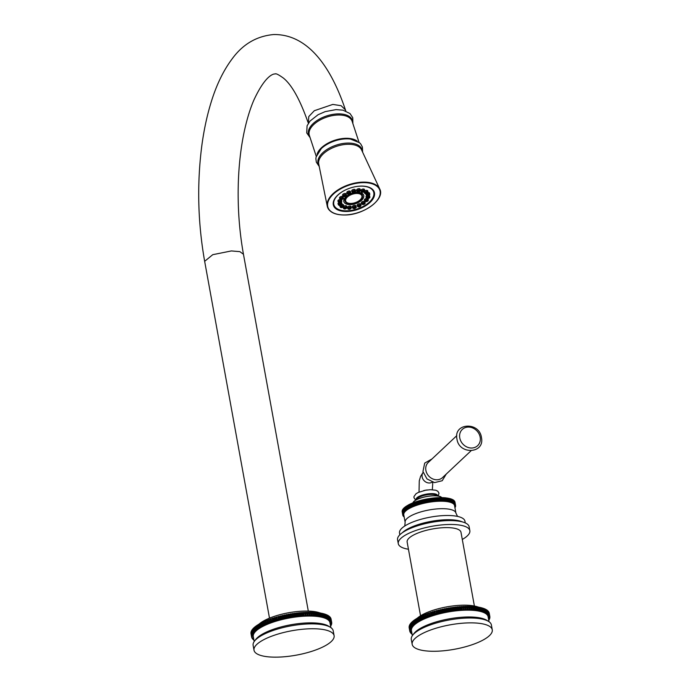 <?xml version="1.0" encoding="UTF-8"?>
<svg xmlns="http://www.w3.org/2000/svg" width="691" height="691" viewBox="0 0 691 691"><rect width="100%" height="100%" fill="white"/><g stroke="black" fill="none" stroke-linecap="round" stroke-linejoin="round"><path stroke-width="1.04" d="M349.43 208.941L350.38 208.285L349.896 208.051L348.955 208.751L349.43 208.941M348.696 209.252A1.805 0.959 -18.2 0 1 347.867 208.812L349.136 209.399L351.296 207.68L351.063 206.635A1.918 1.011 161.8 0 0 349.827 206.048A1.918 1.011 161.8 0 0 347.996 206.687A1.918 1.011 161.8 0 0 347.435 207.827L347.867 208.812A1.805 0.959 -18.2 0 1 348.402 207.732A1.805 0.959 -18.2 0 1 350.121 207.127A1.805 0.959 -18.2 0 1 351.296 207.68A1.805 0.959 -18.2 0 1 350.89 208.535M344.153 208.863A1.805 0.959 -18.2 0 1 343.548 208.457A1.805 0.959 -18.2 0 1 344.317 207.222A1.805 0.959 -18.2 0 1 346.329 206.825A1.805 0.959 -18.2 0 1 346.968 207.335L346.744 206.281A1.918 1.011 161.8 0 0 346.061 205.737A1.918 1.011 161.8 0 0 343.721 206.289M343.064 207.188A1.918 1.011 161.8 0 0 343.107 207.473L344.299 209.002L346.968 207.335A1.805 0.959 -18.2 0 1 346.562 208.181M340.499 207.343A1.805 0.959 -18.2 0 1 340.292 207.093A1.805 0.959 -18.2 0 1 341.328 205.719A1.805 0.959 -18.2 0 1 343.47 205.624A1.805 0.959 -18.2 0 1 343.712 205.97L343.487 204.925A1.918 1.011 161.8 0 0 343.228 204.553A1.918 1.011 161.8 0 0 341.838 204.381M339.929 205.477A1.918 1.011 161.8 0 0 339.851 206.117L340.585 207.455C342.581 207.784 343.617 207.291 343.712 205.97A1.805 0.959 -18.2 0 1 343.315 206.825M338.901 202.593A1.918 1.011 161.8 0 0 338.046 203.888A1.918 1.011 161.8 0 0 338.063 203.914A1.918 1.011 161.8 0 0 338.072 203.94L338.504 204.899A1.805 0.959 -18.2 0 1 338.486 204.873A1.805 0.959 -18.2 0 1 339.851 203.387A1.805 0.959 -18.2 0 1 341.907 203.698A1.805 0.959 -18.2 0 1 341.924 203.767A1.805 0.959 -18.2 0 1 341.518 204.622M341.708 202.8A1.918 1.011 161.8 0 0 341.7 202.722A1.918 1.011 161.8 0 0 341.674 202.644A1.918 1.011 161.8 0 0 341.155 202.213M340.162 199.371A1.918 1.011 161.8 0 0 337.925 200.744A1.918 1.011 161.8 0 0 337.951 201.133L338.391 202.118A1.805 0.959 -18.2 0 1 338.365 201.746A1.805 0.959 -18.2 0 1 340.119 200.511A1.805 0.959 -18.2 0 1 341.812 200.995A1.805 0.959 -18.2 0 1 341.803 201.262M341.579 200.226A1.918 1.011 161.8 0 0 341.587 199.941A1.918 1.011 161.8 0 0 341.44 199.673M340.801 199.544A1.805 0.959 -18.2 0 1 339.972 199.094L343.159 198.809L343.168 196.918A1.918 1.011 161.8 0 0 341.682 196.356A1.918 1.011 161.8 0 0 339.713 197.332A1.918 1.011 161.8 0 0 339.531 198.118L339.972 199.094A1.805 0.959 -18.2 0 1 340.145 198.36A1.805 0.959 -18.2 0 1 342.002 197.436A1.805 0.959 -18.2 0 1 343.392 197.971A1.805 0.959 -18.2 0 1 343.194 198.611M343.885 196.65A1.805 0.959 -18.2 0 1 343.056 196.201L345.871 196.261L346.251 194.024A1.918 1.011 161.8 0 0 345.077 193.437A1.918 1.011 161.8 0 0 343.194 194.059A1.918 1.011 161.8 0 0 342.615 195.216L343.056 196.201A1.805 0.959 -18.2 0 1 343.6 195.112A1.805 0.959 -18.2 0 1 345.379 194.517A1.805 0.959 -18.2 0 1 346.485 195.078A1.805 0.959 -18.2 0 1 346.079 195.924M348.1 194.223A1.805 0.959 -18.2 0 1 347.271 193.774L349.611 194.111L350.691 192.651L350.467 191.597A1.918 1.011 161.8 0 0 347.962 191.321A1.918 1.011 161.8 0 0 346.83 192.798L347.271 193.774A1.805 0.959 -18.2 0 1 348.333 192.383A1.805 0.959 -18.2 0 1 350.691 192.651A1.805 0.959 -18.2 0 1 350.294 193.497M352.937 192.564A1.805 0.959 -18.2 0 1 352.108 192.115L353.922 192.634C355.45 191.856 355.986 191.312 355.528 190.992L355.304 189.939A1.918 1.011 161.8 0 0 353.429 189.446A1.918 1.011 161.8 0 0 351.667 191.131L352.108 192.115A1.805 0.959 -18.2 0 1 353.766 190.526A1.805 0.959 -18.2 0 1 355.528 190.992A1.805 0.959 -18.2 0 1 355.131 191.839M357.808 191.865A1.805 0.959 -18.2 0 1 356.979 191.416L358.249 192.012L360.408 190.293L360.175 189.248A1.918 1.011 161.8 0 0 358.94 188.66A1.918 1.011 161.8 0 0 357.1 189.291A1.918 1.011 161.8 0 0 356.539 190.44L356.979 191.416A1.805 0.959 -18.2 0 1 357.506 190.345A1.805 0.959 -18.2 0 1 359.234 189.74A1.805 0.959 -18.2 0 1 360.408 190.293A1.805 0.959 -18.2 0 1 360.002 191.148M361.911 192.184A1.805 0.959 -18.2 0 1 361.307 191.77L362.058 192.323L364.736 190.647L364.502 189.593A1.918 1.011 161.8 0 0 363.82 189.058A1.918 1.011 161.8 0 0 361.687 189.481A1.918 1.011 161.8 0 0 360.866 190.794L361.307 191.77A1.805 0.959 -18.2 0 1 362.075 190.535A1.805 0.959 -18.2 0 1 364.088 190.137A1.805 0.959 -18.2 0 1 364.736 190.647A1.805 0.959 -18.2 0 1 364.33 191.493M364.77 193.376A1.805 0.959 -18.2 0 1 364.563 193.135A1.805 0.959 -18.2 0 1 365.599 191.752A1.805 0.959 -18.2 0 1 367.742 191.666A1.805 0.959 -18.2 0 1 367.983 192.003L367.759 190.958A1.918 1.011 161.8 0 0 367.5 190.595A1.918 1.011 161.8 0 0 364.736 190.966M364.079 191.865A1.918 1.011 161.8 0 0 364.122 192.15L364.857 193.489C366.852 193.817 367.888 193.325 367.983 192.003A1.805 0.959 -18.2 0 1 367.586 192.858M369.564 193.238A1.918 1.011 161.8 0 0 369.547 193.16A1.918 1.011 161.8 0 0 369.53 193.083A1.918 1.011 161.8 0 0 367.897 192.616M365.997 193.713A1.918 1.011 161.8 0 0 365.902 194.326A1.918 1.011 161.8 0 0 365.91 194.352A1.918 1.011 161.8 0 0 365.928 194.378M369.65 196.218A1.918 1.011 161.8 0 0 369.659 195.933A1.918 1.011 161.8 0 0 369.115 195.432M366.861 195.803A1.918 1.011 161.8 0 0 365.997 196.745A1.918 1.011 161.8 0 0 366.023 197.134L366.463 198.11A1.805 0.959 -18.2 0 1 366.437 197.747A1.805 0.959 -18.2 0 1 368.191 196.503A1.805 0.959 -18.2 0 1 369.892 196.987A1.805 0.959 -18.2 0 1 369.884 197.255M365.712 201.573A1.805 0.959 -18.2 0 1 364.883 201.133A1.805 0.959 -18.2 0 1 365.047 200.39A1.805 0.959 -18.2 0 1 366.912 199.474A1.805 0.959 -18.2 0 1 368.303 200.001L368.078 198.956A1.918 1.011 161.8 0 0 367.932 198.688M366.653 198.377A1.918 1.011 161.8 0 0 364.623 199.371A1.918 1.011 161.8 0 0 364.442 200.148L364.883 201.133L368.07 200.839L368.303 200.001A1.805 0.959 -18.2 0 1 368.104 200.64M362.628 204.476A1.805 0.959 -18.2 0 1 361.799 204.026L364.615 204.087L364.995 201.85A1.918 1.011 161.8 0 0 363.82 201.262A1.918 1.011 161.8 0 0 361.937 201.884A1.918 1.011 161.8 0 0 361.358 203.05L361.799 204.026A1.805 0.959 -18.2 0 1 362.343 202.938A1.805 0.959 -18.2 0 1 364.114 202.351A1.805 0.959 -18.2 0 1 365.219 202.904A1.805 0.959 -18.2 0 1 364.822 203.75M358.413 206.903A1.805 0.959 -18.2 0 1 357.584 206.454L359.925 206.79L361.004 205.331L360.78 204.277A1.918 1.011 161.8 0 0 358.275 204A1.918 1.011 161.8 0 0 357.143 205.469L357.584 206.454A1.805 0.959 -18.2 0 1 358.646 205.063A1.805 0.959 -18.2 0 1 361.004 205.331A1.805 0.959 -18.2 0 1 360.607 206.177M353.576 208.561A1.805 0.959 -18.2 0 1 352.747 208.112L354.561 208.63C356.09 207.861 356.625 207.309 356.167 206.989L355.943 205.935A1.918 1.011 161.8 0 0 354.068 205.443A1.918 1.011 161.8 0 0 352.306 207.136L352.747 208.112A1.805 0.959 -18.2 0 1 354.405 206.523A1.805 0.959 -18.2 0 1 356.167 206.989A1.805 0.959 -18.2 0 1 355.77 207.836M350.562 204.64A10.434 5.519 -18.2 0 1 344.964 197.764A10.434 5.519 -18.2 0 1 357.014 192.323A10.434 5.519 -18.2 0 1 360.469 192.677A10.434 5.519 -18.2 0 1 362.481 199.362A10.434 5.519 -18.2 0 1 350.562 204.64M373.615 190.673A21.274 11.246 -18.2 0 1 373.641 190.751A21.274 11.246 -18.2 0 1 373.753 191.139M374.133 192.556A21.473 11.35 161.8 0 0 374.012 191.398M333.295 204.778A21.473 11.35 161.8 0 0 333.891 205.78M340.24 210.055A21.274 11.246 -18.2 0 1 333.468 204.795L333.217 204.026A21.274 11.246 -18.2 0 1 333.192 203.949M360.529 186.112A21.473 11.35 161.8 0 0 333.485 205.486A21.473 11.35 161.8 0 0 347.245 211.463A21.473 11.35 -18.2 0 0 374.289 192.081A21.473 11.35 -18.2 0 0 360.529 186.112M320.227 613.021A34.636 10.555 169.7 0 0 288.406 612.796A34.636 10.555 169.7 0 0 258.9 624.258M275.372 620.812A40.7 12.403 169.7 0 0 274.707 621.019L274.111 617.771A40.7 12.403 -10.3 0 1 274.785 617.564L275.674 617.538L276.27 620.777L275.372 620.812L274.785 617.564M330.471 625.415L331.239 625.122A40.7 12.403 169.7 0 0 331.343 624.88L330.747 624.733L331.516 624.422A40.7 12.403 169.7 0 0 331.585 624.18L330.954 624.059L331.68 623.74A40.7 12.403 169.7 0 0 331.715 623.507L331.041 623.394L331.74 623.075A40.7 12.403 169.7 0 0 331.732 622.841L331.024 622.755L331.689 622.418A40.7 12.403 169.7 0 0 331.68 622.366A40.7 12.403 169.7 0 0 331.645 622.202L330.903 622.125L331.525 621.788A40.7 12.403 169.7 0 0 331.438 621.572L330.669 621.52L331.248 621.183A40.7 12.403 169.7 0 0 331.136 620.976L330.333 620.933L330.877 620.596A40.7 12.403 169.7 0 0 330.713 620.397L329.883 620.38L330.384 620.034A40.7 12.403 169.7 0 0 330.186 619.844L329.339 619.844L329.788 619.499A40.7 12.403 169.7 0 0 329.555 619.317L328.683 619.335L329.097 618.998A40.7 12.403 169.7 0 0 328.821 618.825L327.931 618.86L328.294 618.514A40.7 12.403 169.7 0 0 327.992 618.359L327.076 618.41L327.387 618.074A40.7 12.403 169.7 0 0 327.05 617.918L326.394 617.659A40.7 12.403 169.7 0 0 326.022 617.521L325.297 617.27A40.7 12.403 169.7 0 0 324.891 617.149L324.114 616.925A40.7 12.403 169.7 0 0 323.673 616.813L322.835 616.614A40.7 12.403 169.7 0 0 322.369 616.51L321.47 616.329A40.7 12.403 169.7 0 0 320.978 616.242L320.028 616.096A40.7 12.403 169.7 0 0 319.51 616.018L318.508 615.888A40.7 12.403 169.7 0 0 317.964 615.828L317.368 612.58L316.409 612.762L316.919 615.724A40.7 12.403 169.7 0 0 316.34 615.672L315.752 612.425L314.794 612.623L315.251 615.595A40.7 12.403 169.7 0 0 314.655 615.56L314.06 612.312L313.118 612.528L313.524 615.5A40.7 12.403 169.7 0 0 312.902 615.482L312.315 612.235L311.373 612.459L311.736 615.448A40.7 12.403 169.7 0 0 311.097 615.439L310.501 612.2L309.577 612.433L309.888 615.439A40.7 12.403 169.7 0 0 309.231 615.448L308.644 612.2L307.737 612.451L307.996 615.465A40.7 12.403 169.7 0 0 307.322 615.482L306.735 612.235L305.845 612.502L306.061 615.534A40.7 12.403 169.7 0 0 305.37 615.56L304.783 612.321L303.91 612.597L304.075 615.638A40.7 12.403 169.7 0 0 303.375 615.681L302.788 612.433L301.941 612.718L302.537 615.966L302.071 615.776A40.7 12.403 169.7 0 0 301.354 615.836L300.766 612.589L299.946 612.891L300.533 616.13L300.024 615.957A40.7 12.403 169.7 0 0 299.307 616.035L298.719 612.787L297.925 613.09L298.512 616.337L297.959 616.182A40.7 12.403 169.7 0 0 297.234 616.26L296.646 613.021L295.886 613.332L296.474 616.571L295.878 616.432A40.7 12.403 169.7 0 0 295.152 616.527L294.556 613.288L293.83 613.599L294.418 616.847L293.787 616.726A40.7 12.403 169.7 0 0 293.053 616.838L292.466 613.591L291.766 613.91L292.362 617.158L291.688 617.054A40.7 12.403 169.7 0 0 290.954 617.175L290.367 613.928L289.702 614.256L290.298 617.504L289.589 617.409A40.7 12.403 169.7 0 0 288.855 617.547L288.268 614.299L287.646 614.636L288.233 617.884L287.499 617.806A40.7 12.403 169.7 0 0 286.765 617.953L286.178 614.705L285.599 615.042L286.186 618.29L285.418 618.238A40.7 12.403 169.7 0 0 284.692 618.393L284.096 615.145L283.56 615.482L284.148 618.73L283.353 618.695A40.7 12.403 169.7 0 0 282.636 618.86L282.04 615.612L281.548 615.957L282.135 619.205L281.306 619.179A40.7 12.403 169.7 0 0 280.598 619.361L280.01 616.113L279.553 616.458L280.149 619.697L279.294 619.697A40.7 12.403 169.7 0 0 278.594 619.887L278.007 616.64L278.188 620.224L277.316 620.242A40.7 12.403 169.7 0 0 276.633 620.44L276.037 617.193L275.674 617.538M276.037 617.193A40.7 12.403 -10.3 0 1 276.72 616.994L277.601 616.985M278.007 616.64A40.7 12.403 -10.3 0 1 278.706 616.45L279.553 616.458M280.01 616.113A40.7 12.403 -10.3 0 1 280.719 615.94L281.548 615.957M282.04 615.612A40.7 12.403 -10.3 0 1 282.757 615.448L283.56 615.482M284.096 615.145A40.7 12.403 -10.3 0 1 284.822 614.99L285.599 615.042M286.178 614.705A40.7 12.403 -10.3 0 1 286.903 614.558L287.646 614.636M288.268 614.299A40.7 12.403 -10.3 0 1 289.002 614.169L289.702 614.256M290.367 613.928A40.7 12.403 -10.3 0 1 291.101 613.807L291.766 613.91M292.466 613.591A40.7 12.403 -10.3 0 1 293.2 613.478L293.83 613.599M294.556 613.288A40.7 12.403 -10.3 0 1 295.29 613.185L295.886 613.332M296.646 613.021A40.7 12.403 -10.3 0 1 297.372 612.934L297.925 613.09M298.719 612.787A40.7 12.403 -10.3 0 1 299.436 612.71L299.946 612.891M300.766 612.589A40.7 12.403 -10.3 0 1 301.475 612.537L301.941 612.718M302.788 612.433A40.7 12.403 -10.3 0 1 303.487 612.39L303.91 612.597M304.783 612.321A40.7 12.403 -10.3 0 1 305.465 612.286L305.845 612.502M306.735 612.235A40.7 12.403 -10.3 0 1 307.409 612.217L307.737 612.451M308.644 612.2A40.7 12.403 -10.3 0 1 309.3 612.191L309.577 612.433M310.501 612.2A40.7 12.403 -10.3 0 1 311.14 612.209L311.373 612.459M312.315 612.235A40.7 12.403 -10.3 0 1 312.928 612.261L313.118 612.528M314.06 612.312A40.7 12.403 -10.3 0 1 314.664 612.347L314.794 612.623M315.752 612.425A40.7 12.403 -10.3 0 1 316.323 612.476L316.409 612.762M317.368 612.58A40.7 12.403 -10.3 0 1 317.92 612.641L318.508 615.888M319.51 616.018L318.914 612.77L317.972 612.934M318.914 612.77A40.7 12.403 -10.3 0 1 319.441 612.848L320.028 616.096M320.978 616.242L320.391 612.995L319.492 613.142M320.391 612.995A40.7 12.403 -10.3 0 1 320.883 613.09L321.47 616.329M322.369 616.51L321.781 613.263L320.935 613.383M321.781 613.263A40.7 12.403 -10.3 0 1 322.248 613.366L322.835 616.614M323.673 616.813L323.086 613.565L322.3 613.66M323.086 613.565A40.7 12.403 -10.3 0 1 323.518 613.677L324.114 616.925M324.891 617.149L324.304 613.902L323.578 613.979M324.304 613.902A40.7 12.403 -10.3 0 1 324.71 614.031L325.297 617.27M326.022 617.521L325.426 614.273L324.761 614.334M325.426 614.273A40.7 12.403 -10.3 0 1 325.806 614.411L326.394 617.659M327.05 617.918L326.463 614.679L325.858 614.722M326.463 614.679A40.7 12.403 -10.3 0 1 326.8 614.826L327.387 618.074M327.992 618.359L327.396 615.111L326.86 615.145M327.396 615.111A40.7 12.403 -10.3 0 1 327.707 615.275L328.294 618.514M328.821 618.825L328.234 615.577L327.759 615.595M328.234 615.577A40.7 12.403 -10.3 0 1 328.501 615.75L329.097 618.998M329.555 619.317L328.562 616.087M328.968 616.078A40.7 12.403 -10.3 0 1 329.201 616.26L329.788 619.499M330.186 619.844L329.262 616.597M329.598 616.597A40.7 12.403 -10.3 0 1 329.797 616.787L330.384 620.034M330.713 620.397L329.857 617.149M330.125 617.149A40.7 12.403 -10.3 0 1 330.281 617.348L330.877 620.596M331.136 620.976L330.35 617.719M330.54 617.728A40.7 12.403 -10.3 0 1 330.661 617.935L331.248 621.183M331.438 621.572L330.73 618.324M330.851 618.333A40.7 12.403 -10.3 0 1 330.937 618.549L331.525 621.788M331.645 622.202L331.006 618.946M331.049 618.955A40.7 12.403 -10.3 0 1 331.084 619.127A40.7 12.403 -10.3 0 1 331.093 619.179L331.689 622.418M251.014 633.733A40.7 12.403 -10.3 0 1 251.006 633.673A40.7 12.403 -10.3 0 1 250.997 633.621L251.584 636.869A40.7 12.403 169.7 0 0 251.593 636.921A40.7 12.403 169.7 0 0 251.628 637.093L251.671 637.093M274.707 621.019L273.481 621.408A40.7 12.403 169.7 0 0 272.824 621.624L272.237 618.376L272.556 621.96L271.632 622.03A40.7 12.403 169.7 0 0 270.993 622.245L270.406 618.998L270.777 622.574L269.835 622.66A40.7 12.403 169.7 0 0 269.222 622.893L268.635 619.646L269.058 623.213L268.108 623.317A40.7 12.403 169.7 0 0 267.512 623.558L266.925 620.311L267.4 623.878L266.441 623.999A40.7 12.403 169.7 0 0 265.871 624.232L265.284 620.993L265.802 624.552L264.843 624.681A40.7 12.403 169.7 0 0 264.299 624.932L263.712 621.684L264.282 625.234L263.314 625.39A40.7 12.403 169.7 0 0 262.805 625.64L262.209 622.392L262.83 625.934L261.872 626.106A40.7 12.403 169.7 0 0 261.379 626.357L260.498 626.832A40.7 12.403 169.7 0 0 260.049 627.082L259.22 627.558A40.7 12.403 169.7 0 0 258.797 627.817L258.028 628.3A40.7 12.403 169.7 0 0 257.639 628.56L256.931 629.043A40.7 12.403 169.7 0 0 256.568 629.302L255.929 629.786A40.7 12.403 169.7 0 0 255.601 630.045L255.022 630.529A40.7 12.403 169.7 0 0 254.729 630.788L254.21 631.272A40.7 12.403 169.7 0 0 253.96 631.531L254.383 631.729L253.511 632.006A40.7 12.403 169.7 0 0 253.286 632.265L253.752 632.446L252.915 632.74A40.7 12.403 169.7 0 0 252.725 632.991L253.234 633.163L252.422 633.457A40.7 12.403 169.7 0 0 252.275 633.707L252.828 633.863L252.034 634.165A40.7 12.403 169.7 0 0 251.921 634.416L252.517 634.554L251.757 634.865A40.7 12.403 169.7 0 0 251.688 635.107L252.319 635.236L251.593 635.556A40.7 12.403 169.7 0 0 251.559 635.789L252.224 635.893L251.533 636.221A40.7 12.403 169.7 0 0 251.541 636.446L250.945 633.206A40.7 12.403 -10.3 0 1 250.945 632.973L251.04 632.93M251.559 635.789L250.963 632.541A40.7 12.403 -10.3 0 1 250.997 632.308L251.161 632.23M251.688 635.107L251.092 631.859A40.7 12.403 -10.3 0 1 251.17 631.626L251.403 631.522M251.921 634.416L251.334 631.168A40.7 12.403 -10.3 0 1 251.446 630.926L251.749 630.805M252.275 633.707L251.679 630.46A40.7 12.403 -10.3 0 1 251.826 630.209L252.198 630.08M252.725 632.991L252.137 629.743A40.7 12.403 -10.3 0 1 252.319 629.492L252.759 629.346M253.286 632.265L252.699 629.017A40.7 12.403 -10.3 0 1 252.923 628.758L253.424 628.603M253.96 631.531L253.364 628.283A40.7 12.403 -10.3 0 1 253.623 628.024L254.193 627.851M254.729 630.788L254.141 627.54A40.7 12.403 -10.3 0 1 254.435 627.281L255.065 627.108M255.601 630.045L255.005 626.797A40.7 12.403 -10.3 0 1 255.333 626.538L256.033 626.357M256.568 629.302L255.981 626.055A40.7 12.403 -10.3 0 1 256.344 625.796L257.104 625.614M257.639 628.56L257.043 625.312A40.7 12.403 -10.3 0 1 257.441 625.053L258.261 624.871M258.797 627.817L258.209 624.569A40.7 12.403 -10.3 0 1 258.633 624.318L259.505 624.137M260.049 627.082L259.453 623.835A40.7 12.403 -10.3 0 1 259.911 623.584L260.844 623.403M261.379 626.357L260.792 623.109A40.7 12.403 -10.3 0 1 261.276 622.859L262.243 622.686M262.209 622.392A40.7 12.403 -10.3 0 1 262.727 622.142L263.694 621.986M263.712 621.684A40.7 12.403 -10.3 0 1 264.247 621.442L265.214 621.304M265.284 620.993A40.7 12.403 -10.3 0 1 265.845 620.751L266.804 620.63M266.925 620.311A40.7 12.403 -10.3 0 1 267.521 620.077L268.471 619.974M268.635 619.646A40.7 12.403 -10.3 0 1 269.248 619.421L270.19 619.335M270.406 618.998A40.7 12.403 -10.3 0 1 271.036 618.782L271.969 618.713M272.237 618.376A40.7 12.403 -10.3 0 1 272.885 618.16L273.8 618.108L274.387 621.356M277.316 620.242L276.72 616.994M279.294 619.697L278.706 616.45M280.598 619.361L280.149 619.697M281.306 619.179L280.719 615.94M282.636 618.86L282.135 619.205M283.353 618.695L282.757 615.448M284.692 618.393L284.148 618.73M285.418 618.238L284.822 614.99M286.765 617.953L286.186 618.29M287.499 617.806L286.903 614.558M288.855 617.547L288.233 617.884M289.589 617.409L289.002 614.169M290.954 617.175L290.298 617.504M291.688 617.054L291.101 613.807M293.053 616.838L292.362 617.158M293.787 616.726L293.2 613.478M295.152 616.527L294.418 616.847M295.878 616.432L295.29 613.185M297.234 616.26L296.474 616.571M297.959 616.182L297.372 612.934M299.307 616.035L298.512 616.337M300.024 615.957L299.436 612.71M301.354 615.836L300.533 616.13M302.071 615.776L301.475 612.537M303.375 615.681L302.537 615.966M304.075 615.638L303.487 612.39M305.37 615.56L304.498 615.836M306.061 615.534L305.465 612.286M307.322 615.482L306.433 615.75M307.996 615.465L307.409 612.217M309.231 615.448L308.324 615.698M309.888 615.439L309.3 612.191M311.097 615.439L310.173 615.681M311.736 615.448L311.14 612.209M312.902 615.482L311.969 615.707M313.524 615.5L312.928 612.261M314.655 615.56L313.705 615.767M315.251 615.595L314.664 612.347M316.34 615.672L315.381 615.871M316.919 615.724L316.323 612.476M317.964 615.828L316.996 616.009M330.566 625.934L330.851 625.83A40.7 12.403 169.7 0 0 330.998 625.588L330.937 625.243M330.998 625.588L330.471 625.433M253.83 639.529L253.476 639.788A40.7 12.403 169.7 0 0 253.709 639.97L253.908 639.97M251.749 637.499A40.7 12.403 169.7 0 0 251.826 637.715L252.595 637.776L252.016 638.113A40.7 12.403 169.7 0 0 252.137 638.32L252.941 638.354L252.396 638.691A40.7 12.403 169.7 0 0 252.552 638.89L253.381 638.916L252.88 639.253A40.7 12.403 169.7 0 0 253.079 639.443L253.813 639.451M251.541 636.446L252.241 636.541L251.584 636.869M251.533 636.221L250.945 632.973M251.593 635.556L250.997 632.308M251.757 634.865L251.17 631.626M252.034 634.165L251.446 630.926M252.422 633.457L251.826 630.209M252.915 632.74L252.319 629.492M253.511 632.006L252.923 628.758M254.21 631.272L253.623 628.024M255.022 630.529L254.435 627.281M255.929 629.786L255.333 626.538M256.931 629.043L256.344 625.796M258.028 628.3L257.441 625.053M259.22 627.558L258.633 624.318M260.498 626.832L259.911 623.584M261.872 626.106L261.276 622.859M263.314 625.39L262.727 622.142M264.843 624.681L264.247 621.442M266.441 623.999L265.845 620.751M268.108 623.317L267.521 620.077M269.835 622.66L269.248 619.421M271.632 622.03L271.036 618.782M273.481 621.408L272.885 618.16M254.193 641.533L253.295 636.61A38.964 11.877 -10.3 0 1 256.05 630.969A38.964 11.877 169.7 0 1 297.933 616.726A38.964 11.877 169.7 0 1 329.97 622.677L330.868 627.592M254.012 650.231A40.7 12.403 -10.3 0 1 256.888 644.34A40.7 12.403 169.7 0 1 300.628 629.458A40.7 12.403 169.7 0 1 334.099 635.677A40.7 12.403 169.7 0 1 331.222 641.568A40.7 12.403 -10.3 0 1 287.473 656.45A40.7 12.403 -10.3 0 1 254.012 650.231L253.122 645.359A40.7 12.403 -10.3 0 1 254.521 641.075L255.869 639.322A38.964 11.877 -10.3 0 1 257.285 637.784A38.964 11.877 169.7 0 1 292.949 624.396A38.964 11.877 169.7 0 1 328.519 626.124A38.964 11.877 169.7 0 1 329.374 626.72M334.099 635.677L333.209 630.805A40.7 12.403 169.7 0 0 330.393 627.29A40.7 12.403 169.7 0 0 293.243 625.485A40.7 12.403 169.7 0 0 255.998 639.469A40.7 12.403 -10.3 0 0 254.521 641.075M345.794 207.723L344.636 208.397L345.794 207.723M342.701 206.428L341.38 207.032L342.701 206.428M341.009 204.337L339.583 204.83L341.009 204.337M340.896 201.703L339.48 202.057L340.896 201.703M342.399 198.835L341.06 199.034L342.399 198.835M345.327 196.089L345.569 195.674L344.377 195.691L344.144 196.14L345.327 196.089M349.326 193.791L349.784 193.247L348.8 193.143L348.359 193.713L349.326 193.791M353.922 192.21L354.621 191.588L353.887 191.398L353.196 192.055L353.922 192.21M358.543 191.554L359.493 190.889L359.009 190.664L358.068 191.355L358.543 191.554M362.654 191.891L363.82 191.243L362.654 191.891M365.738 193.178L367.076 192.608L365.738 193.178M367.439 195.268L368.856 194.776L367.439 195.268M367.543 197.902L368.977 197.583L367.543 197.902M366.04 200.77L367.396 200.606L366.04 200.77M363.112 203.517L362.887 203.966L364.312 203.5L363.112 203.517M359.113 205.823L358.672 206.393L360.097 205.927L359.113 205.823M354.526 207.395L353.835 208.051L355.26 207.585L354.526 207.395M345.388 197.263A9.113 4.82 161.8 0 0 344.783 200.26L345.137 201.331A9.113 4.82 -18.2 0 1 356.608 193.109A9.113 4.82 161.8 0 1 362.447 195.648A9.113 4.82 161.8 0 1 350.968 203.862A9.113 4.82 -18.2 0 1 345.137 201.331M362.447 195.648L362.093 194.577A9.113 4.82 161.8 0 0 359.83 192.521M356.426 193.463A8.517 4.5 161.8 0 0 345.699 201.15A8.517 4.5 161.8 0 0 351.158 203.517A8.517 4.5 161.8 0 0 361.877 195.829A8.517 4.5 161.8 0 0 356.426 193.463M345.69 201.107A8.517 4.5 161.8 0 0 351.132 203.43A8.517 4.5 161.8 0 0 361.859 195.786M454.877 501.986L454.946 501.994A26.845 8.18 -10.3 0 1 454.98 502.15L455.576 505.389A26.845 8.18 169.7 0 0 455.542 505.242L454.799 505.173L455.395 504.845A26.845 8.18 169.7 0 0 455.326 504.698L454.548 504.655L455.101 504.318A26.845 8.18 169.7 0 0 454.989 504.188L454.177 504.162L454.669 503.825A26.845 8.18 169.7 0 0 454.531 503.696L453.685 503.704L454.117 503.368A26.845 8.18 169.7 0 0 453.944 503.247L453.071 503.273L453.443 502.936A26.845 8.18 169.7 0 0 453.236 502.823L452.648 502.547A26.845 8.18 169.7 0 0 452.415 502.443L451.741 502.184A26.845 8.18 169.7 0 0 451.482 502.098L450.731 501.873A26.845 8.18 169.7 0 0 450.428 501.796L449.608 501.597A26.845 8.18 169.7 0 0 449.28 501.528L448.39 501.364A26.845 8.18 169.7 0 0 448.036 501.303L447.068 501.174A26.845 8.18 169.7 0 0 446.697 501.13L445.669 501.027A26.845 8.18 169.7 0 0 445.272 500.992L444.192 500.923A26.845 8.18 169.7 0 0 443.769 500.906L442.629 500.863A26.845 8.18 169.7 0 0 442.197 500.863L441.013 500.854A26.845 8.18 169.7 0 0 440.556 500.863L439.329 500.889A26.845 8.18 169.7 0 0 438.863 500.906L437.602 500.966A26.845 8.18 169.7 0 0 437.127 501.001L435.84 501.096A26.845 8.18 169.7 0 0 435.347 501.139L434.034 501.269A26.845 8.18 169.7 0 0 433.533 501.32L432.212 501.476A26.845 8.18 169.7 0 0 431.702 501.545L430.372 501.735A26.845 8.18 169.7 0 0 429.862 501.813L428.524 502.029A26.845 8.18 169.7 0 0 428.014 502.124L426.675 502.366A26.845 8.18 169.7 0 0 426.174 502.469L424.844 502.746A26.845 8.18 169.7 0 0 424.352 502.849L423.039 503.16A26.845 8.18 169.7 0 0 422.546 503.273L421.26 503.601A26.845 8.18 169.7 0 0 420.776 503.73L419.515 504.085A26.845 8.18 169.7 0 0 419.048 504.214L417.822 504.594A26.845 8.18 169.7 0 0 417.364 504.732L416.181 505.13A26.845 8.18 169.7 0 0 415.749 505.276L414.609 505.691A26.845 8.18 169.7 0 0 414.185 505.847L413.106 506.27A26.845 8.18 169.7 0 0 412.708 506.434L411.672 506.874A26.845 8.18 169.7 0 0 411.3 507.039L410.333 507.488A26.845 8.18 169.7 0 0 409.979 507.66L409.081 508.127A26.845 8.18 169.7 0 0 408.761 508.3L407.932 508.766A26.845 8.18 169.7 0 0 407.638 508.939L406.887 509.414A26.845 8.18 169.7 0 0 406.619 509.595L405.945 510.07A26.845 8.18 169.7 0 0 405.703 510.243L405.116 510.718A26.845 8.18 169.7 0 0 404.909 510.899L404.408 511.375A26.845 8.18 169.7 0 0 404.235 511.547L404.667 511.746L403.82 512.022A26.845 8.18 169.7 0 0 403.682 512.195L404.166 512.368L403.354 512.653A26.845 8.18 169.7 0 0 403.25 512.826L403.794 512.981L403.017 513.283A26.845 8.18 169.7 0 0 402.948 513.448L403.544 513.586L402.801 513.888A26.845 8.18 169.7 0 0 402.767 514.052L403.414 514.164L402.715 514.484A26.845 8.18 169.7 0 0 402.715 514.64L403.414 514.735L402.767 515.054A26.845 8.18 169.7 0 0 402.801 515.21L403.535 515.279L402.939 515.607A26.845 8.18 169.7 0 0 403.008 515.754L403.786 515.797L403.242 516.125A26.845 8.18 169.7 0 0 403.345 516.263L404.045 516.281M454.574 501.441L454.738 501.45A26.845 8.18 -10.3 0 1 454.808 501.597L455.395 504.845M454.142 500.932L454.402 500.94A26.845 8.18 -10.3 0 1 454.505 501.079L455.101 504.318M453.59 500.457L453.944 500.457A26.845 8.18 -10.3 0 1 454.082 500.586L454.669 503.825M452.916 500.016L453.356 499.999A26.845 8.18 -10.3 0 1 453.529 500.12L454.117 503.368M452.121 499.61L452.648 499.584A26.845 8.18 -10.3 0 1 452.855 499.688L453.443 502.936M451.214 499.248L451.828 499.196A26.845 8.18 -10.3 0 1 452.061 499.299L452.648 502.547M450.195 498.928L450.886 498.85A26.845 8.18 -10.3 0 1 451.154 498.945L451.741 502.184M449.072 498.643L449.841 498.548A26.845 8.18 -10.3 0 1 450.143 498.626L450.731 501.873M447.846 498.41L448.692 498.28A26.845 8.18 -10.3 0 1 449.02 498.349L449.608 501.597M446.533 498.211L447.448 498.056A26.845 8.18 -10.3 0 1 447.794 498.116L448.39 501.364M408.761 508.3L408.174 505.052A26.845 8.18 -10.3 0 1 408.493 504.879L409.392 504.413A26.845 8.18 -10.3 0 1 409.746 504.249L410.713 503.791A26.845 8.18 -10.3 0 1 411.085 503.627L412.112 503.186A26.845 8.18 -10.3 0 1 412.51 503.022L413.598 502.599A26.845 8.18 -10.3 0 1 414.021 502.443L415.153 502.029A26.845 8.18 -10.3 0 1 415.593 501.882L416.777 501.485A26.845 8.18 -10.3 0 1 417.234 501.346L418.461 500.975A26.845 8.18 -10.3 0 1 418.927 500.837L420.188 500.483A26.845 8.18 -10.3 0 1 420.672 500.353L421.959 500.034A26.845 8.18 -10.3 0 1 422.451 499.913L423.764 499.61A26.845 8.18 -10.3 0 1 424.257 499.498L425.587 499.222A26.845 8.18 -10.3 0 1 426.088 499.127L427.427 498.876A26.845 8.18 -10.3 0 1 427.936 498.79L429.275 498.565A26.845 8.18 -10.3 0 1 429.776 498.487L431.115 498.297A26.845 8.18 -10.3 0 1 431.616 498.228L432.946 498.073A26.845 8.18 -10.3 0 1 433.447 498.021L434.76 497.891A26.845 8.18 -10.3 0 1 435.244 497.848L436.531 497.753A26.845 8.18 -10.3 0 1 437.014 497.727L438.275 497.658A26.845 8.18 -10.3 0 1 438.742 497.641L439.968 497.615A26.845 8.18 -10.3 0 1 440.426 497.606L441.609 497.615A26.845 8.18 -10.3 0 1 442.041 497.624L443.181 497.658A26.845 8.18 -10.3 0 1 443.596 497.675L444.684 497.745A26.845 8.18 -10.3 0 1 445.082 497.779L446.11 497.883A26.845 8.18 -10.3 0 1 446.481 497.926L447.068 501.174M408.226 505.337L407.345 505.518L407.932 508.766M407.638 508.939L407.042 505.7A26.845 8.18 -10.3 0 1 407.345 505.518M407.103 505.985L406.291 506.166L406.887 509.414M406.619 509.595L406.023 506.348A26.845 8.18 -10.3 0 1 406.291 506.166M406.083 506.641L405.358 506.823L405.945 510.07M405.703 510.243L405.116 507.004A26.845 8.18 -10.3 0 1 405.358 506.823M405.168 507.298L404.529 507.479L405.116 510.718M404.909 510.899L404.321 507.652A26.845 8.18 -10.3 0 1 404.529 507.479M404.382 507.963L403.82 508.127L404.408 511.375M404.235 511.547L403.648 508.308A26.845 8.18 -10.3 0 1 403.82 508.127M403.699 508.619L403.233 508.775L403.82 512.022M403.682 512.195L403.086 508.947A26.845 8.18 -10.3 0 1 403.233 508.775M403.147 509.276L403.354 512.653M403.25 512.826L402.663 509.587A26.845 8.18 -10.3 0 1 402.767 509.414M402.723 509.923L403.017 513.283M402.948 513.448L402.352 510.2A26.845 8.18 -10.3 0 1 402.421 510.036M402.421 510.563L402.801 513.888M402.767 514.052L402.179 510.813A26.845 8.18 -10.3 0 1 402.214 510.649M402.248 511.185L402.715 514.484M402.715 514.64L402.127 511.4A26.845 8.18 -10.3 0 1 402.127 511.236M402.197 511.798L402.767 515.054M454.868 507.341L455.326 507.168A26.845 8.18 169.7 0 0 455.395 506.995L454.799 506.866L455.533 506.555A26.845 8.18 169.7 0 0 455.568 506.391L454.92 506.278L455.619 505.967A26.845 8.18 169.7 0 0 455.619 505.803L454.928 505.717L455.576 505.389M404.054 516.35L403.665 516.618A26.845 8.18 169.7 0 0 403.803 516.747L404.123 516.747M454.557 505.613A25.8 7.86 169.7 0 0 438.716 501.26A25.8 7.86 -10.3 0 0 403.777 514.838L405.133 522.301A25.8 7.86 -10.3 0 1 440.072 508.723A25.8 7.86 169.7 0 1 455.913 513.076L454.557 505.613M408.493 504.879L409.081 508.127M409.443 504.706L410.031 507.954M409.392 504.413L409.979 507.66M409.746 504.249L410.333 507.488M410.696 504.093L411.283 507.341M410.713 503.791L411.3 507.039M411.085 503.627L411.672 506.874M412.035 503.497L412.622 506.745M412.112 503.186L412.708 506.434M412.51 503.022L413.106 506.27M413.451 502.918L414.039 506.166M413.598 502.599L414.185 505.847M414.021 502.443L414.609 505.691M414.945 502.357L415.533 505.605M415.153 502.029L415.749 505.276M415.593 501.882L416.181 505.13M416.5 501.821L417.088 505.061M416.777 501.485L417.364 504.732M417.234 501.346L417.822 504.594M418.115 501.303L418.711 504.551M418.461 500.975L419.048 504.214M418.927 500.837L419.515 504.085M419.783 500.82L420.378 504.067M420.188 500.483L420.776 503.73M420.672 500.353L421.26 503.601M421.501 500.362L422.089 503.609M421.959 500.034L422.546 503.273M422.451 499.913L423.039 503.16M423.246 499.938L423.833 503.186M423.764 499.61L424.352 502.849M424.257 499.498L424.844 502.746M425.017 499.55L425.604 502.798M425.587 499.222L426.174 502.469M426.088 499.127L426.675 502.366M426.805 499.204L427.392 502.443M427.427 498.876L428.014 502.124M427.936 498.79L428.524 502.029M428.601 498.885L429.189 502.132M429.275 498.565L429.862 501.813M429.776 498.487L430.372 501.735M430.398 498.608L430.985 501.856M431.115 498.297L431.702 501.545M431.616 498.228L432.212 501.476M432.186 498.375L432.782 501.623M432.946 498.073L433.533 501.32M433.447 498.021L434.034 501.269M433.957 498.185L434.553 501.433M434.76 497.891L435.347 501.139M435.244 497.848L435.84 501.096M435.701 498.038L436.297 501.277M436.531 497.753L437.127 501.001M437.014 497.727L437.602 500.966M437.412 497.926L438.008 501.174M438.275 497.658L438.863 500.906M438.742 497.641L439.329 500.889M439.079 497.865L439.675 501.113M439.968 497.615L440.556 500.863M440.426 497.606L441.013 500.854M440.703 497.848L441.29 501.096M441.609 497.615L442.197 500.863M442.041 497.624L442.629 500.863M442.257 497.874L442.845 501.122M443.181 497.658L443.769 500.906M443.596 497.675L444.192 500.923M443.743 497.943L444.339 501.191M444.684 497.745L445.272 500.992M445.082 497.779L445.669 501.027M445.159 498.064L445.755 501.303M446.11 497.883L446.697 501.13M447.448 498.056L448.036 501.303M448.692 498.28L449.28 501.528M449.841 498.548L450.428 501.796M450.886 498.85L451.482 502.098M451.828 499.196L452.415 502.443M452.648 499.584L453.236 502.823M453.356 499.999L453.944 503.247M453.944 500.457L454.531 503.696M454.402 500.94L454.989 504.188M454.738 501.45L455.326 504.698M454.946 501.994L455.542 505.242M465.268 522.906L464.948 521.161A33.254 10.132 169.7 0 0 444.538 515.546A33.254 10.132 -10.3 0 0 399.519 533.046L399.839 534.799M397.575 539.775A36.364 11.082 -10.3 0 1 446.809 520.634A36.364 11.082 169.7 0 1 469.137 526.767L469.845 530.662A36.364 11.082 169.7 0 0 447.518 524.529A36.364 11.082 -10.3 0 0 398.284 543.67L397.575 539.775M408.45 549.241A36.364 11.082 -10.3 0 1 398.284 543.67M462.288 539.455A36.364 11.082 169.7 0 0 469.845 530.662M420.543 615.793L407.146 542.055A27.364 8.335 -10.3 0 1 444.183 527.656A27.364 8.335 -10.3 0 1 460.983 532.269L474.389 606.007M478.397 607.139A34.636 10.555 169.7 0 0 446.576 606.914A34.636 10.555 169.7 0 0 417.062 618.376M433.542 614.93A40.7 12.403 169.7 0 0 432.868 615.137L432.281 611.889A40.7 12.403 -10.3 0 1 432.946 611.682L433.844 611.647L434.432 614.895L433.542 614.93L432.946 611.682M488.641 619.533L489.401 619.24A40.7 12.403 169.7 0 0 489.513 618.989L488.917 618.851L489.677 618.54A40.7 12.403 169.7 0 0 489.746 618.298L489.116 618.169L489.85 617.858A40.7 12.403 169.7 0 0 489.876 617.616L489.211 617.512L489.902 617.184A40.7 12.403 169.7 0 0 489.902 616.959L489.193 616.864L489.85 616.536A40.7 12.403 169.7 0 0 489.841 616.484A40.7 12.403 169.7 0 0 489.807 616.312L489.073 616.242L489.694 615.906A40.7 12.403 169.7 0 0 489.608 615.69L488.839 615.638L489.418 615.301A40.7 12.403 169.7 0 0 489.297 615.085L488.502 615.05L489.038 614.714A40.7 12.403 169.7 0 0 488.882 614.515L488.053 614.489L488.554 614.152A40.7 12.403 169.7 0 0 488.356 613.962L487.5 613.953L487.958 613.617A40.7 12.403 169.7 0 0 487.725 613.435L486.853 613.453L487.259 613.107A40.7 12.403 169.7 0 0 486.991 612.943L486.093 612.969L486.455 612.632A40.7 12.403 169.7 0 0 486.153 612.468L485.246 612.52L485.557 612.183A40.7 12.403 169.7 0 0 485.22 612.036L484.555 611.768A40.7 12.403 169.7 0 0 484.184 611.63L483.467 611.388A40.7 12.403 169.7 0 0 483.061 611.259L482.275 611.043A40.7 12.403 169.7 0 0 481.843 610.922L481.005 610.723A40.7 12.403 169.7 0 0 480.539 610.619L479.64 610.447A40.7 12.403 169.7 0 0 479.148 610.36L478.198 610.205A40.7 12.403 169.7 0 0 477.671 610.127L476.678 609.998A40.7 12.403 169.7 0 0 476.125 609.937L475.538 606.689L474.57 606.879L475.08 609.833A40.7 12.403 169.7 0 0 474.51 609.782L473.914 606.543L472.964 606.741L473.421 609.704A40.7 12.403 169.7 0 0 472.817 609.669L472.229 606.422L471.279 606.638L471.685 609.617A40.7 12.403 169.7 0 0 471.072 609.592L470.476 606.352L469.543 606.577L469.897 609.566A40.7 12.403 169.7 0 0 469.258 609.557L468.671 606.309L467.747 606.551L468.057 609.557A40.7 12.403 169.7 0 0 467.401 609.557L466.805 606.309L465.898 606.568L466.166 609.583A40.7 12.403 169.7 0 0 465.492 609.6L464.896 606.352L464.007 606.62L464.222 609.643A40.7 12.403 169.7 0 0 463.531 609.678L462.944 606.43L462.08 606.707L462.244 609.747A40.7 12.403 169.7 0 0 461.545 609.799L460.957 606.551L460.111 606.836L460.698 610.084L460.232 609.894A40.7 12.403 169.7 0 0 459.524 609.954L458.936 606.707L458.116 607L458.703 610.248L458.193 610.075A40.7 12.403 169.7 0 0 457.477 610.144L456.881 606.897L456.095 607.208L456.682 610.447L456.129 610.291A40.7 12.403 169.7 0 0 455.404 610.378L454.816 607.13L454.047 607.441L454.643 610.689L454.047 610.55A40.7 12.403 169.7 0 0 453.313 610.645L452.726 607.398L452 607.717L452.588 610.965L451.957 610.835A40.7 12.403 169.7 0 0 451.223 610.948L450.627 607.7L449.936 608.028L450.523 611.276L449.858 611.164A40.7 12.403 169.7 0 0 449.124 611.285L448.528 608.045L447.872 608.374L448.459 611.621L447.759 611.526A40.7 12.403 169.7 0 0 447.025 611.665L446.429 608.417L445.816 608.745L446.403 611.993L445.66 611.924A40.7 12.403 169.7 0 0 444.935 612.071L444.348 608.823L443.76 609.16L444.348 612.407L443.579 612.347A40.7 12.403 169.7 0 0 442.853 612.502L442.266 609.263L441.73 609.6L442.318 612.848L441.514 612.805A40.7 12.403 169.7 0 0 440.798 612.977L440.21 609.73L439.709 610.067L440.305 613.314L439.476 613.297A40.7 12.403 169.7 0 0 438.768 613.47L438.18 610.231L437.723 610.568L438.31 613.815L437.463 613.815A40.7 12.403 169.7 0 0 436.764 613.997L436.176 610.758L436.358 614.342L435.477 614.359A40.7 12.403 169.7 0 0 434.794 614.558L434.207 611.31L433.844 611.647M434.207 611.31A40.7 12.403 -10.3 0 1 434.889 611.112L435.762 611.094M436.176 610.758A40.7 12.403 -10.3 0 1 436.867 610.568L437.723 610.568M438.18 610.231A40.7 12.403 -10.3 0 1 438.88 610.049L439.709 610.067M440.21 609.73A40.7 12.403 -10.3 0 1 440.927 609.566L441.73 609.6M442.266 609.263A40.7 12.403 -10.3 0 1 442.991 609.099L443.76 609.16M444.348 608.823A40.7 12.403 -10.3 0 1 445.073 608.676L445.816 608.745M446.429 608.417A40.7 12.403 -10.3 0 1 447.163 608.279L447.872 608.374M448.528 608.045A40.7 12.403 -10.3 0 1 449.262 607.916L449.936 608.028M450.627 607.7A40.7 12.403 -10.3 0 1 451.361 607.596L452 607.717M452.726 607.398A40.7 12.403 -10.3 0 1 453.46 607.303L454.047 607.441M454.816 607.13A40.7 12.403 -10.3 0 1 455.542 607.043L456.095 607.208M456.881 606.897A40.7 12.403 -10.3 0 1 457.606 606.828L458.116 607M458.936 606.707A40.7 12.403 -10.3 0 1 459.645 606.646L460.111 606.836M460.957 606.551A40.7 12.403 -10.3 0 1 461.657 606.508L462.08 606.707M462.944 606.43A40.7 12.403 -10.3 0 1 463.635 606.396L464.007 606.62M464.896 606.352A40.7 12.403 -10.3 0 1 465.57 606.335L465.898 606.568M466.805 606.309A40.7 12.403 -10.3 0 1 467.47 606.309L467.747 606.551M468.671 606.309A40.7 12.403 -10.3 0 1 469.31 606.318L469.543 606.577M470.476 606.352A40.7 12.403 -10.3 0 1 471.098 606.37L471.279 606.638M472.229 606.422A40.7 12.403 -10.3 0 1 472.825 606.465L472.964 606.741M473.914 606.543A40.7 12.403 -10.3 0 1 474.492 606.586L474.57 606.879M475.538 606.689A40.7 12.403 -10.3 0 1 476.082 606.758L476.678 609.998M477.671 610.127L477.084 606.888L476.142 607.052M477.084 606.888A40.7 12.403 -10.3 0 1 477.611 606.957L478.198 610.205M479.148 610.36L478.552 607.113L477.662 607.251M478.552 607.113A40.7 12.403 -10.3 0 1 479.053 607.199L479.64 610.447M480.539 610.619L479.943 607.38L479.105 607.501M479.943 607.38A40.7 12.403 -10.3 0 1 480.409 607.475L481.005 610.723M481.843 610.922L481.247 607.683L480.47 607.778M481.247 607.683A40.7 12.403 -10.3 0 1 481.687 607.795L482.275 611.043M483.061 611.259L482.473 608.02L481.739 608.097M482.473 608.02A40.7 12.403 -10.3 0 1 482.871 608.14L483.467 611.388M484.184 611.63L483.596 608.382L482.931 608.443M483.596 608.382A40.7 12.403 -10.3 0 1 483.968 608.521L484.555 611.768M485.22 612.036L484.633 608.788L484.028 608.831M484.633 608.788A40.7 12.403 -10.3 0 1 484.97 608.935L485.557 612.183M486.153 612.468L485.566 609.229L485.022 609.255M485.566 609.229A40.7 12.403 -10.3 0 1 485.868 609.384L486.455 612.632M486.991 612.943L486.404 609.695L485.928 609.712M486.404 609.695A40.7 12.403 -10.3 0 1 486.671 609.859L487.259 613.107M487.725 613.435L486.732 610.196M487.138 610.188A40.7 12.403 -10.3 0 1 487.371 610.369L487.958 613.617M488.356 613.962L487.431 610.714M487.768 610.714A40.7 12.403 -10.3 0 1 487.958 610.904L488.554 614.152M488.882 614.515L488.027 611.259M488.295 611.267A40.7 12.403 -10.3 0 1 488.451 611.466L489.038 614.714M489.297 615.085L488.52 611.837M488.71 611.846A40.7 12.403 -10.3 0 1 488.831 612.053L489.418 615.301M489.608 615.69L488.9 612.433M489.021 612.442A40.7 12.403 -10.3 0 1 489.098 612.658L489.694 615.906M489.807 616.312L489.176 613.064M489.219 613.064A40.7 12.403 -10.3 0 1 489.254 613.237A40.7 12.403 -10.3 0 1 489.263 613.288L489.902 616.959M432.868 615.137L431.642 615.526A40.7 12.403 169.7 0 0 430.994 615.733L430.398 612.494L430.726 616.07L429.793 616.139A40.7 12.403 169.7 0 0 429.163 616.363L428.575 613.116L428.947 616.692L428.005 616.778A40.7 12.403 169.7 0 0 427.392 617.003L426.805 613.763L427.219 617.331L426.269 617.434A40.7 12.403 169.7 0 0 425.682 617.668L425.095 614.42L425.561 617.987L424.602 618.108A40.7 12.403 169.7 0 0 424.041 618.35L423.445 615.102L423.972 618.661L423.004 618.799A40.7 12.403 169.7 0 0 422.469 619.041L421.873 615.802L422.451 619.352L421.484 619.499A40.7 12.403 169.7 0 0 420.966 619.749L420.378 616.502L421 620.052L420.033 620.216A40.7 12.403 169.7 0 0 419.549 620.466L418.668 620.941A40.7 12.403 169.7 0 0 418.21 621.2L417.39 621.675A40.7 12.403 169.7 0 0 416.958 621.935L416.198 622.41A40.7 12.403 169.7 0 0 415.801 622.669L415.101 623.152A40.7 12.403 169.7 0 0 414.738 623.412L414.09 623.895A40.7 12.403 169.7 0 0 413.762 624.163L413.183 624.647A40.7 12.403 169.7 0 0 412.89 624.906L412.38 625.381A40.7 12.403 169.7 0 0 412.121 625.64L412.544 625.847L411.681 626.124A40.7 12.403 169.7 0 0 411.456 626.374L411.922 626.564L411.076 626.849A40.7 12.403 169.7 0 0 410.895 627.1L411.404 627.273L410.584 627.575A40.7 12.403 169.7 0 0 410.437 627.825L410.99 627.981L410.204 628.283A40.7 12.403 169.7 0 0 410.091 628.525L410.687 628.672L409.927 628.983A40.7 12.403 169.7 0 0 409.849 629.225L410.489 629.346L409.754 629.665A40.7 12.403 169.7 0 0 409.72 629.898L410.394 630.011L409.694 630.33A40.7 12.403 169.7 0 0 409.703 630.563L409.115 627.316A40.7 12.403 -10.3 0 1 409.107 627.091L409.202 627.039M409.72 629.898L409.132 626.659A40.7 12.403 -10.3 0 1 409.167 626.417L409.331 626.348M409.849 629.225L409.262 625.977A40.7 12.403 -10.3 0 1 409.331 625.735L409.564 625.64M410.091 628.525L409.504 625.286A40.7 12.403 -10.3 0 1 409.608 625.035L409.91 624.923M410.437 627.825L409.849 624.578A40.7 12.403 -10.3 0 1 409.996 624.327L410.368 624.189M410.895 627.1L410.307 623.861A40.7 12.403 -10.3 0 1 410.489 623.602L410.929 623.455M411.456 626.374L410.869 623.127A40.7 12.403 -10.3 0 1 411.085 622.876L411.594 622.712M412.121 625.64L411.534 622.392A40.7 12.403 -10.3 0 1 411.793 622.142L412.363 621.969M412.89 624.906L412.302 621.658A40.7 12.403 -10.3 0 1 412.596 621.399L413.235 621.218M413.762 624.163L413.175 620.915A40.7 12.403 -10.3 0 1 413.503 620.656L414.203 620.475M414.738 623.412L414.142 620.173A40.7 12.403 -10.3 0 1 414.505 619.913L415.265 619.723M415.801 622.669L415.213 619.43A40.7 12.403 -10.3 0 1 415.611 619.171L416.423 618.981M416.958 621.935L416.371 618.687A40.7 12.403 -10.3 0 1 416.803 618.428L417.675 618.246M418.21 621.2L417.623 617.953A40.7 12.403 -10.3 0 1 418.081 617.694L419.014 617.521M419.549 620.466L418.962 617.227A40.7 12.403 -10.3 0 1 419.446 616.968L420.413 616.804M420.378 616.502A40.7 12.403 -10.3 0 1 420.888 616.26L421.856 616.104M421.873 615.802A40.7 12.403 -10.3 0 1 422.417 615.551L423.384 615.413M423.445 615.102A40.7 12.403 -10.3 0 1 424.015 614.86L424.974 614.74M425.095 614.42A40.7 12.403 -10.3 0 1 425.682 614.187L426.632 614.083M426.805 613.763A40.7 12.403 -10.3 0 1 427.418 613.53L428.36 613.444M428.575 613.116A40.7 12.403 -10.3 0 1 429.206 612.891L430.13 612.822M430.398 612.494A40.7 12.403 -10.3 0 1 431.054 612.278L431.961 612.226L432.557 615.474M435.477 614.359L434.889 611.112M437.463 613.815L436.867 610.568M438.768 613.47L438.31 613.815M439.476 613.297L438.88 610.049M440.798 612.977L440.305 613.314M441.514 612.805L440.927 609.566M442.853 612.502L442.318 612.848M443.579 612.347L442.991 609.099M444.935 612.071L444.348 612.407M445.66 611.924L445.073 608.676M447.025 611.665L446.403 611.993M447.759 611.526L447.163 608.279M449.124 611.285L448.459 611.621M449.858 611.164L449.262 607.916M451.223 610.948L450.523 611.276M451.957 610.835L451.361 607.596M453.313 610.645L452.588 610.965M454.047 610.55L453.46 607.303M455.404 610.378L454.643 610.689M456.129 610.291L455.542 607.043M457.477 610.144L456.682 610.447M458.193 610.075L457.606 606.828M459.524 609.954L458.703 610.248M460.232 609.894L459.645 606.646M461.545 609.799L460.698 610.084M462.244 609.747L461.657 606.508M463.531 609.678L462.668 609.954M464.222 609.643L463.635 606.396M465.492 609.6L464.602 609.859M466.166 609.583L465.57 606.335M467.401 609.557L466.494 609.808M468.057 609.557L467.47 606.309M469.258 609.557L468.334 609.799M469.897 609.566L469.31 606.318M471.072 609.592L470.13 609.825M471.685 609.617L471.098 606.37M472.817 609.669L471.875 609.885M473.421 609.704L472.825 606.465M474.51 609.782L473.551 609.98M475.08 609.833L474.492 606.586M476.125 609.937L475.166 610.127M488.727 620.052L489.021 619.948A40.7 12.403 169.7 0 0 489.168 619.697L489.098 619.352M489.168 619.697L488.641 619.551M411.991 633.638L411.646 633.906A40.7 12.403 169.7 0 0 411.879 634.088L412.069 634.079M409.703 630.563L410.411 630.658L409.746 630.987A40.7 12.403 169.7 0 0 409.763 631.038A40.7 12.403 169.7 0 0 409.798 631.203L410.532 631.28L409.91 631.617A40.7 12.403 169.7 0 0 409.996 631.833L410.765 631.885L410.186 632.222A40.7 12.403 169.7 0 0 410.307 632.429L411.102 632.472L410.566 632.809A40.7 12.403 169.7 0 0 410.722 633.008L411.551 633.025L411.05 633.371A40.7 12.403 169.7 0 0 411.249 633.561L411.974 633.561M409.746 630.987L409.158 627.739M409.694 630.33L409.107 627.091M409.754 629.665L409.167 626.417M409.927 628.983L409.331 625.735M410.204 628.283L409.608 625.035M410.584 627.575L409.996 624.327M411.076 626.849L410.489 623.602M411.681 626.124L411.085 622.876M412.38 625.381L411.793 622.142M413.183 624.647L412.596 621.399M414.09 623.895L413.503 620.656M415.101 623.152L414.505 619.913M416.198 622.41L415.611 619.171M417.39 621.675L416.803 618.428M418.668 620.941L418.081 617.694M420.033 620.216L419.446 616.968M421.484 619.499L420.888 616.26M423.004 618.799L422.417 615.551M424.602 618.108L424.015 614.86M426.269 617.434L425.682 614.187M428.005 616.778L427.418 613.53M429.793 616.139L429.206 612.891M431.642 615.526L431.054 612.278M412.354 635.642L411.465 630.728A38.964 11.877 -10.3 0 1 414.211 625.087A38.964 11.877 169.7 0 1 456.103 610.835A38.964 11.877 169.7 0 1 488.14 616.795L489.029 621.71M412.181 644.34A40.7 12.403 -10.3 0 1 415.049 638.449A40.7 12.403 169.7 0 1 458.798 623.567A40.7 12.403 169.7 0 1 492.26 629.795A40.7 12.403 169.7 0 1 489.392 635.685A40.7 12.403 -10.3 0 1 445.643 650.568A40.7 12.403 -10.3 0 1 412.181 644.34L411.292 639.477A40.7 12.403 -10.3 0 1 412.691 635.193L414.039 633.44A38.964 11.877 -10.3 0 1 415.455 631.902A38.964 11.877 169.7 0 1 451.111 618.514A38.964 11.877 169.7 0 1 486.68 620.233A38.964 11.877 169.7 0 1 487.535 620.838M492.26 629.795L491.379 624.923A40.7 12.403 169.7 0 0 488.563 621.399A40.7 12.403 169.7 0 0 451.413 619.602A40.7 12.403 169.7 0 0 414.168 633.578A40.7 12.403 -10.3 0 0 412.691 635.193M456.786 435.667L428.256 462.469A10.391 8.957 46.8 0 0 425.881 470.39A10.391 8.957 46.8 0 0 432.704 478.906A10.391 8.957 46.8 0 0 442.482 477.619L471.012 450.817M350.095 207.671A1.399 0.743 -18.2 0 1 350.942 208.449A1.399 0.743 -18.2 0 1 349.231 209.321A1.399 0.743 -18.2 0 1 348.385 208.544A1.399 0.743 -18.2 0 1 350.095 207.671M360.244 186.164A20.86 11.03 -18.2 0 1 372.846 197.773A20.86 11.03 -18.2 0 1 347.331 210.798A20.86 11.03 -18.2 0 1 334.729 199.189A20.86 11.03 -18.2 0 1 360.244 186.164M373.252 190.163A21.274 11.246 -18.2 0 1 373.891 191.511A21.274 11.246 -18.2 0 1 371.559 199.768M345.431 214.918A27.329 14.451 161.8 0 0 378.841 197.859A27.329 14.451 161.8 0 0 362.343 182.657A27.329 14.451 161.8 0 0 328.933 199.716A27.329 14.451 161.8 0 0 345.431 214.918M377.977 199.328A27.675 14.632 161.8 0 0 379.739 188.989A27.675 14.632 161.8 0 0 362.343 182.139A27.675 14.632 161.8 0 0 327.266 206.229A27.675 14.632 161.8 0 0 334.815 213.51M347.357 144.298A22.596 11.946 -18.2 0 1 361.557 149.887L379.739 188.989C385.379 199.017 364.079 214.832 345.353 214.987C335.031 215.126 329.002 212.206 327.266 206.229L318.715 163.966A22.596 11.946 -18.2 0 1 347.357 144.298M319.061 165.667A23.053 12.188 -18.2 0 1 336.249 145.119A23.053 12.188 -18.2 0 1 362.291 151.467M362.628 152.193L362.404 147.045L360.78 144.048L359.545 142.743L350.406 139.046A23.002 12.162 161.8 0 0 321.255 148.625L316.089 157.021L315.873 158.8L316.34 162.178L319.216 166.462M357.126 141.068A22.509 11.902 161.8 0 0 345.345 138.312A22.509 11.902 161.8 0 0 317.048 154.231M316.253 156.365L309.343 135.341A22.509 11.902 -18.2 0 1 337.7 115.026A22.509 11.902 -18.2 0 1 352.125 121.288L359.026 142.311M309.844 136.87A23.002 12.162 -18.2 0 1 314.37 122.488A23.002 12.162 -18.2 0 1 337.571 113.894A23.002 12.162 -18.2 0 1 352.626 122.817M307.979 122.264C299.954 99.487 291.732 84.743 283.327 78.031C278.456 74.542 275.7 73.203 275.078 74.006C275.407 73.92 266.795 72.054 253.787 100.264C250.03 109.074 246.851 119.483 244.269 131.471C240.805 147.727 238.801 165.417 238.265 184.54C237.669 208.457 239.397 231.692 243.457 254.253L239.863 251.645L231.364 250.937L212.742 254.685L204.657 261.328C197.842 222.692 196.883 184.238 201.781 145.965C203.793 130.858 206.747 116.839 210.625 103.918C216.05 85.675 223.314 70.542 232.392 58.528C243.051 44.069 256.784 36.079 273.61 34.55C305.819 33.997 329.849 63.278 345.44 109.886L341.147 105.714L332.82 104.419L314.319 110.715L308.782 116.554L308.333 123.335M373.641 190.751L373.891 191.511C377.113 199.397 361.117 210.729 347.245 210.876C339.791 211.023 335.204 208.993 333.468 204.795A21.274 11.246 -18.2 0 1 333.183 203.335M346.182 207.352A1.399 0.743 -18.2 0 1 346.39 208.38A1.399 0.743 -18.2 0 1 344.498 208.932A1.399 0.743 -18.2 0 1 344.291 207.905A1.399 0.743 -18.2 0 1 346.182 207.352M343.237 206.125A1.399 0.743 -18.2 0 1 342.788 207.283A1.399 0.743 -18.2 0 1 340.931 207.447A1.399 0.743 -18.2 0 1 341.389 206.289A1.399 0.743 -18.2 0 1 343.237 206.125M339.333 205.339A1.805 0.959 -18.2 0 1 338.504 204.899C340.076 205.832 341.216 205.46 341.924 203.767L341.7 202.722M341.613 204.13A1.399 0.743 -18.2 0 1 340.559 205.279A1.399 0.743 -18.2 0 1 338.97 205.037A1.399 0.743 -18.2 0 1 340.032 203.897A1.399 0.743 -18.2 0 1 341.613 204.13M339.221 202.567A1.805 0.959 -18.2 0 1 338.391 202.118C339.583 203.042 340.723 202.8 341.803 201.383L341.587 199.941M341.518 201.617A1.399 0.743 -18.2 0 1 339.981 202.61A1.399 0.743 -18.2 0 1 338.849 201.997A1.399 0.743 -18.2 0 1 340.387 201.003A1.399 0.743 -18.2 0 1 341.518 201.617M342.952 198.887A1.399 0.743 -18.2 0 1 341.121 199.604A1.399 0.743 -18.2 0 1 340.585 198.688A1.399 0.743 -18.2 0 1 342.416 197.963A1.399 0.743 -18.2 0 1 342.952 198.887M345.742 196.261A1.399 0.743 -18.2 0 1 343.842 196.624A1.399 0.743 -18.2 0 1 343.963 195.518A1.399 0.743 -18.2 0 1 345.863 195.147A1.399 0.743 -18.2 0 1 345.742 196.261M349.551 194.067A1.399 0.743 -18.2 0 1 347.806 194.033A1.399 0.743 -18.2 0 1 348.575 192.867A1.399 0.743 -18.2 0 1 350.32 192.901A1.399 0.743 -18.2 0 1 349.551 194.067M353.93 192.564A1.399 0.743 -18.2 0 1 352.557 192.133A1.399 0.743 -18.2 0 1 353.87 191.044A1.399 0.743 -18.2 0 1 355.252 191.476A1.399 0.743 -18.2 0 1 353.93 192.564M358.344 191.934A1.399 0.743 -18.2 0 1 357.497 191.157A1.399 0.743 -18.2 0 1 359.208 190.284A1.399 0.743 -18.2 0 1 360.054 191.061A1.399 0.743 -18.2 0 1 358.344 191.934M362.257 192.253A1.399 0.743 -18.2 0 1 362.049 191.226A1.399 0.743 -18.2 0 1 363.941 190.673A1.399 0.743 -18.2 0 1 364.157 191.701A1.399 0.743 -18.2 0 1 362.257 192.253M365.202 193.48A1.399 0.743 -18.2 0 1 365.66 192.323A1.399 0.743 -18.2 0 1 367.508 192.158A1.399 0.743 -18.2 0 1 367.059 193.316A1.399 0.743 -18.2 0 1 365.202 193.48M367.18 195.778A1.805 0.959 -18.2 0 1 366.351 195.337A1.805 0.959 -18.2 0 1 366.342 195.311A1.805 0.959 -18.2 0 1 367.707 193.826A1.805 0.959 -18.2 0 1 369.754 194.136A1.805 0.959 -18.2 0 1 369.78 194.206A1.805 0.959 -18.2 0 1 369.374 195.061M366.826 195.475A1.399 0.743 -18.2 0 1 367.88 194.335A1.399 0.743 -18.2 0 1 369.469 194.568A1.399 0.743 -18.2 0 1 368.415 195.717A1.399 0.743 -18.2 0 1 366.826 195.475M366.93 197.989A1.399 0.743 -18.2 0 1 368.458 196.995A1.399 0.743 -18.2 0 1 369.59 197.609A1.399 0.743 -18.2 0 1 368.053 198.602A1.399 0.743 -18.2 0 1 366.93 197.989M367.292 198.559A1.805 0.959 -18.2 0 1 366.463 198.11C367.655 199.034 368.795 198.792 369.875 197.384L369.659 195.933M365.496 200.727A1.399 0.743 -18.2 0 1 367.327 200.001A1.399 0.743 -18.2 0 1 367.862 200.917A1.399 0.743 -18.2 0 1 366.031 201.642A1.399 0.743 -18.2 0 1 365.496 200.727M362.706 203.344A1.399 0.743 -18.2 0 1 364.606 202.981A1.399 0.743 -18.2 0 1 364.485 204.087A1.399 0.743 -18.2 0 1 362.576 204.458A1.399 0.743 -18.2 0 1 362.706 203.344M358.888 205.538A1.399 0.743 -18.2 0 1 360.633 205.572A1.399 0.743 -18.2 0 1 359.864 206.747A1.399 0.743 -18.2 0 1 358.119 206.713A1.399 0.743 -18.2 0 1 358.888 205.538M354.509 207.041A1.399 0.743 -18.2 0 1 355.891 207.473A1.399 0.743 -18.2 0 1 354.569 208.561A1.399 0.743 -18.2 0 1 353.196 208.129A1.399 0.743 -18.2 0 1 354.509 207.041M427.392 489.954A6.755 2.056 169.7 0 0 423.695 490.619M437.507 495.948A10.866 3.308 169.7 0 0 430.856 493.642A10.866 3.308 169.7 0 0 420.016 495.948A10.866 3.308 169.7 0 0 416.336 499.792M436.997 495.888A10.305 3.144 169.7 0 0 430.761 494.419A10.305 3.144 169.7 0 0 416.794 499.55M413.175 502.34A14.926 4.552 -10.3 0 1 433.015 495.844A14.926 4.552 -10.3 0 1 441.359 497.218C436.98 493.504 415.982 497.321 413.175 502.34L412.708 503.005M416.708 499.671A14.407 4.388 -10.3 0 1 437.118 495.957M402.352 532.726A33.254 10.132 -10.3 0 1 445.306 519.77A33.254 10.132 169.7 0 1 462.184 521.852M432.272 482.111A6.755 5.822 -133.2 0 1 429.465 482.992A6.755 5.822 -133.2 0 1 423.065 479.304A6.755 5.822 -133.2 0 1 423.125 472.368M459.765 437.93A11.168 9.622 46.8 0 0 471.867 448.018A11.168 9.622 46.8 0 0 480.167 437.17A11.168 9.622 -133.2 0 0 468.066 427.081A11.168 9.622 -133.2 0 0 459.765 437.93M352.868 123.551L352.764 117.703L350 113.54L342.986 110.163L336.051 109.601L325.15 111.631L318.102 114.706L310.034 121.055L307.08 125.788L306.726 132.914L310.086 137.604M345.44 109.886L345.811 111.018M243.457 254.253L308.307 611.094M204.657 261.328L269.499 618.143M331.68 622.366L331.084 619.127M251.593 636.921L251.006 633.673M330.393 627.29L328.519 626.124M369.547 193.16L369.78 194.206C369.063 195.899 367.923 196.27 366.351 195.337L365.91 194.352M415.749 500.129L413.961 497.753L413.978 496.553L415.999 493.771L418.236 492.458L425.544 490.239L430.355 489.703L435.805 490.221L437.844 491.258L439.01 493.201L438.18 496.052M441.955 497.615L441.359 497.218M455.913 513.076L457.537 516.41M404.788 525.998L405.133 522.301M489.841 616.484L489.254 613.237M409.763 631.038L409.167 627.791M488.563 621.399L486.68 620.233M432.808 482.266L432.35 489.703M446.231 474.086L442.214 480.729L434.57 482.612L427.012 478.958L422.944 471.53L424.697 463.1L432.005 458.945M456.95 439.018C458.945 455.093 485.065 453.754 481.446 437.524C479.45 421.45 453.331 422.788 456.95 439.018M423.117 472.324L420.577 476.41L419.264 480.85L419.04 492.104"/></g></svg>
